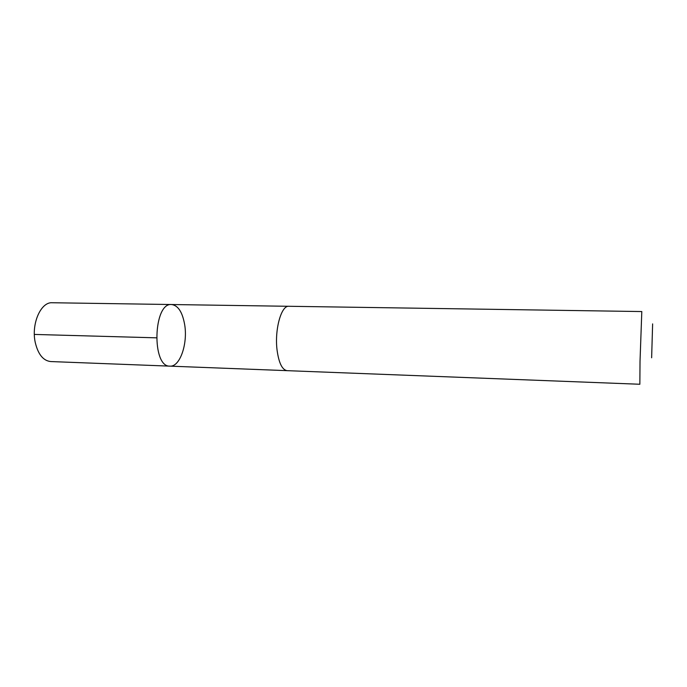 <?xml version="1.0" encoding="UTF-8"?>
<svg xmlns="http://www.w3.org/2000/svg" width="687" height="687" viewBox="0 0 687 687"><rect width="100%" height="100%" fill="white"/><g stroke="black" fill="none" stroke-linecap="round" stroke-linejoin="round"><path stroke-width="1.03" d="M184.709 324.891C187.877 343.904 179.917 367.056 169.964 366.145C151.492 367.347 153.227 302.349 171.613 304.53C178.156 305.449 182.519 312.233 184.709 324.891M52.238 302.744C40.834 301.748 31.027 324.015 35.286 342.624C38.154 354.423 43.281 360.735 50.666 361.551L169.964 366.145C151.492 367.347 153.227 302.349 171.613 304.53L52.238 302.744M277.076 350.147C278.862 363.054 282.211 369.898 287.123 370.662L639.855 384.256L640.018 361.448L641.804 311.555L288.849 306.282C281.266 305.243 274.439 329.769 277.076 350.147M651.637 357.79L652.624 323.895L651.637 357.79M156.387 337.832L34.35 334.432M288.583 306.29L171.613 304.53M286.857 370.645L169.964 366.145"/></g></svg>
